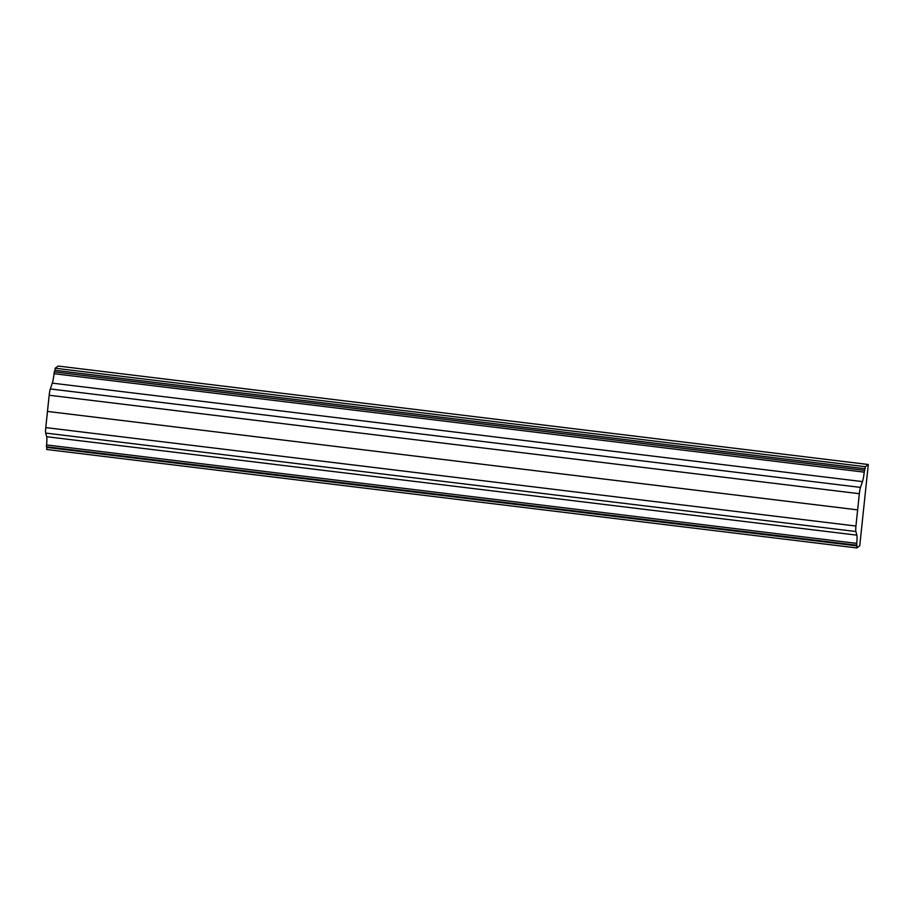 <?xml version="1.0" encoding="UTF-8"?>
<svg xmlns="http://www.w3.org/2000/svg" width="914" height="914" viewBox="0 0 914 914"><rect width="100%" height="100%" fill="white"/><g stroke="black" fill="none" stroke-linecap="round" stroke-linejoin="round"><path stroke-width="1.37" d="M859.343 493.697A6.581 0.857 -83.1 0 1 860.508 487.402L862.473 481.598A9.883 1.291 96.9 0 0 864.221 472.15L865.364 466.688L868.3 464.506L859.754 545.772L856.829 547.943L856.738 543.384A9.883 1.291 96.9 0 0 856.852 535.158L855.87 531.525A6.581 0.857 -83.1 0 1 855.938 526.041L859.343 493.697L49.173 395.248A6.581 0.857 96.9 0 1 50.339 388.953L52.304 383.137A9.883 1.291 96.9 0 0 54.052 373.7L54.246 371.884L864.416 470.333M54.246 371.884L54.977 370.296L865.147 468.745M54.977 370.296L55.194 368.228L865.364 466.688M55.194 368.228L58.13 366.057L868.3 464.506M857.046 545.875L46.877 447.426L46.66 449.494L856.829 547.943M46.877 447.426L46.374 446.752L856.544 545.201M46.374 446.752L46.568 444.935A9.883 1.291 96.9 0 0 46.671 436.709L45.7 433.076L855.87 531.525M49.173 395.248L45.769 427.592A6.581 0.857 96.9 0 0 45.7 433.076M50.339 388.953L860.508 487.402M52.304 383.137L862.473 481.598M54.052 373.7L864.221 472.15M46.568 444.935L856.738 543.384M46.671 436.709L856.852 535.158M45.769 427.592L855.938 526.041M47.471 411.426L857.64 509.875"/></g></svg>
